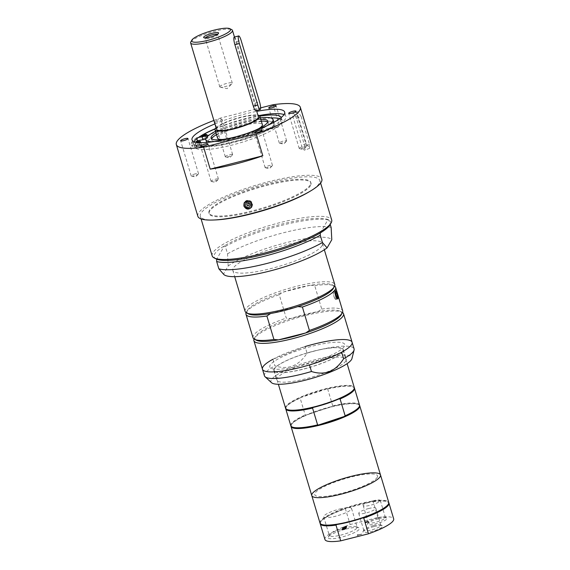 <?xml version="1.0" encoding="UTF-8"?>
<svg xmlns="http://www.w3.org/2000/svg" width="570" height="570" viewBox="0 0 570 570"><rect width="100%" height="100%" fill="white"/><g stroke="black" fill="none" stroke-linecap="round" stroke-linejoin="round"><path stroke-width="0.43" stroke-dasharray="2.85 2.14" d="M215.218 128.72A48.357 9.74 163.3 0 1 259.158 115.539M284.017 114.641A48.357 9.74 163.3 0 1 285.976 116.444A48.357 9.74 163.3 0 1 285.534 118.71A48.357 9.74 163.3 0 1 237.562 141.082A48.357 9.74 163.3 0 1 193.33 144.239A48.357 9.74 163.3 0 1 193.394 142.799L191.157 143.405L192.033 146.326L198.21 144.666A3.513 0.705 163.3 0 1 201.303 144.466A3.513 0.705 163.3 0 1 199.7 145.599L194.869 147.63A45.778 9.22 -16.7 0 0 242.87 142.016A45.778 9.22 -16.7 0 0 282.171 120.612A45.778 9.22 -16.7 0 0 279.72 118.674M215.104 128.97A45.778 9.22 163.3 0 1 259.813 116.152M281.238 117.52A45.778 9.22 163.3 0 1 281.295 117.684A45.778 9.22 163.3 0 1 241.986 139.094A45.778 9.22 163.3 0 1 193.992 144.702L198.823 142.678A3.513 0.705 -16.7 0 0 198.959 142.614M195.681 142.186L193.394 142.799A48.357 9.74 163.3 0 1 193.971 141.652M198.182 142.557A1.952 0.392 163.3 0 1 196.543 143.091A1.952 0.392 163.3 0 1 195.196 143.113A1.952 0.392 163.3 0 1 196.458 142.336M205.008 138.104A1.952 0.392 -16.7 0 0 202.621 139.201A1.952 0.392 -16.7 0 0 204.602 139.023A1.952 0.392 -16.7 0 0 206.361 138.083A1.952 0.392 -16.7 0 0 205.008 138.104M198.46 144.937A1.952 0.392 -16.7 0 0 196.073 146.041A1.952 0.392 -16.7 0 0 198.054 145.856A1.952 0.392 -16.7 0 0 199.814 144.915A1.952 0.392 -16.7 0 0 198.46 144.937M204.124 134.135L205.001 137.064L207.509 137.448A3.513 0.705 163.3 0 1 207.851 137.634A3.513 0.705 163.3 0 1 205.784 138.952M193.992 144.702L194.869 147.63M270.942 117.976A45.778 9.22 -16.7 0 0 209.667 134.698M207.316 135.852A45.778 9.22 -16.7 0 0 205.001 137.064M196.842 138.702L196.565 137.762L198.552 137.42M191.157 143.405A50.701 10.21 163.3 0 1 196.565 137.762M192.033 146.326A50.701 10.21 163.3 0 1 195.517 142.144M273.835 124.823A35.098 7.068 163.3 0 1 239.015 141.068A35.098 7.068 163.3 0 1 206.91 143.355A35.098 7.068 163.3 0 1 238.502 126.497A35.098 7.068 163.3 0 1 274.149 123.184A35.098 7.068 163.3 0 1 273.835 124.823M268.406 125.058A35.098 7.068 163.3 0 1 212.745 141.759M215.503 131.292A35.098 7.068 163.3 0 1 260.333 117.84M246.931 133.465A29.64 5.971 163.3 0 1 235.289 136.957M215.966 132.824A29.64 5.971 163.3 0 1 260.796 119.379M267.75 122.073A29.64 5.971 163.3 0 1 268.349 122.849A29.64 5.971 163.3 0 1 268.078 124.239A29.64 5.971 163.3 0 1 238.68 137.954A29.64 5.971 163.3 0 1 211.57 139.885A29.64 5.971 163.3 0 1 211.641 138.909M216.493 134.584A29.64 5.971 163.3 0 1 261.324 121.132M258.972 128.528A23.399 4.71 163.3 0 1 222.528 139.465M217.548 138.09A23.399 4.71 163.3 0 1 238.609 126.853A23.399 4.71 163.3 0 1 262.371 124.645M216.051 127.68A23.399 4.71 163.3 0 1 236.101 118.51A23.399 4.71 163.3 0 1 257.889 115.126M216.536 129.304A21.838 4.396 163.3 0 1 236.194 118.809A21.838 4.396 163.3 0 1 258.374 116.75M190.822 41.952A21.838 4.396 163.3 0 1 210.287 32.462A21.838 4.396 163.3 0 1 231.762 29.669M217.441 34.271A6.534 1.318 163.3 0 1 217.726 34.521A6.534 1.318 163.3 0 1 217.669 34.82A6.534 1.318 163.3 0 1 211.848 37.663A6.534 1.318 163.3 0 1 205.421 38.496A6.534 1.318 163.3 0 1 205.207 38.276A6.534 1.318 163.3 0 1 205.271 37.969A6.534 1.318 163.3 0 1 205.307 37.912M219.842 86.547A6.534 1.318 -16.7 0 0 219.785 86.847A6.534 1.318 -16.7 0 0 220.291 87.167A6.534 1.318 -16.7 0 0 226.418 86.234A6.534 1.318 -16.7 0 0 232.047 83.64A6.534 1.318 -16.7 0 0 232.296 83.092A6.534 1.318 -16.7 0 0 226.326 83.519A6.534 1.318 -16.7 0 0 219.842 86.547M214.918 123.904A48.357 9.74 163.3 0 1 256.757 111.357M260.64 107.88L220.44 118.076L227.024 140.028A64.738 13.039 163.3 0 1 279.642 126.683L273.059 104.723M213.893 120.47A64.738 13.039 163.3 0 1 220.44 118.076M221.844 119.258A3.833 0.77 163.3 0 1 222.093 119.436A3.833 0.77 163.3 0 1 218.638 121.275A3.833 0.77 163.3 0 1 214.74 121.638A3.833 0.77 163.3 0 1 217.626 119.978A3.833 0.77 163.3 0 1 221.844 119.258M197.84 216.272A64.738 13.039 163.3 0 1 256.101 185.179A64.738 13.039 163.3 0 1 321.865 179.066M301.181 116.622L298.06 111.734L297.911 115.731L306.254 143.54L309.667 148.314L309.524 144.424L301.181 116.622L296.457 118.382L304.8 146.191A4.681 1.411 69.6 0 1 304.793 150.131A4.681 1.411 69.6 0 1 301.523 145.3L293.18 117.491A4.681 1.411 69.6 0 1 293.187 113.551A4.681 1.411 69.6 0 1 296.457 118.382M251.783 206.832A4.289 4.111 -150 0 0 247.038 200.384A4.289 4.111 -150 0 0 244.373 202.557M244.103 205.179A4.289 4.111 -150 0 0 249.767 208.342M252.097 204.331A3.897 3.734 -150 0 0 246.226 201.117M244.865 202.457A3.897 3.734 -150 0 0 246.375 207.644A3.897 3.734 -150 0 0 251.619 206.361M249.119 205.307A1.211 1.161 -150 0 0 247.793 203.469A1.211 1.161 -150 0 0 247.031 204.103M285.855 141.638A3.833 0.77 -16.7 0 0 286.503 141.182A3.833 0.77 -16.7 0 0 286.653 140.861A3.833 0.77 -16.7 0 0 282.756 141.218A3.833 0.77 -16.7 0 0 279.3 143.063A3.833 0.77 -16.7 0 0 279.599 143.248A3.833 0.77 -16.7 0 0 285.855 141.638M232.382 154.385A3.833 0.77 -16.7 0 0 228.164 155.104A3.833 0.77 -16.7 0 0 225.285 156.764A3.833 0.77 -16.7 0 0 225.578 156.95A3.833 0.77 -16.7 0 0 229.176 156.401A3.833 0.77 -16.7 0 0 232.482 154.883A3.833 0.77 -16.7 0 0 232.631 154.563A3.833 0.77 -16.7 0 0 232.382 154.385M195.403 173.829A3.833 0.77 -16.7 0 0 191.178 175.881A3.833 0.77 -16.7 0 0 191.477 176.073A3.833 0.77 -16.7 0 0 195.075 175.524A3.833 0.77 -16.7 0 0 198.381 174A3.833 0.77 -16.7 0 0 198.524 173.679A3.833 0.77 -16.7 0 0 195.403 173.829M211.897 180.519A3.833 0.77 -16.7 0 0 211.099 181.303A3.833 0.77 -16.7 0 0 211.399 181.488A3.833 0.77 -16.7 0 0 214.99 180.939A3.833 0.77 -16.7 0 0 218.296 179.415A3.833 0.77 -16.7 0 0 218.445 179.094A3.833 0.77 -16.7 0 0 215.88 179.108A3.833 0.77 -16.7 0 0 211.897 180.519M265.363 167.772A3.833 0.77 -16.7 0 0 265.413 167.787A3.833 0.77 -16.7 0 0 269.012 167.238A3.833 0.77 -16.7 0 0 272.317 165.713A3.833 0.77 -16.7 0 0 272.467 165.393A3.833 0.77 -16.7 0 0 268.57 165.756A3.833 0.77 -16.7 0 0 265.121 167.601A3.833 0.77 -16.7 0 0 265.363 167.772M302.342 148.328A3.833 0.77 -16.7 0 0 306.425 146.597A3.833 0.77 -16.7 0 0 306.567 146.276A3.833 0.77 -16.7 0 0 302.67 146.64A3.833 0.77 -16.7 0 0 299.221 148.478A3.833 0.77 -16.7 0 0 299.521 148.663A3.833 0.77 -16.7 0 0 302.342 148.328M227.024 140.028L279.642 126.683M310.294 184.872A53.167 10.709 163.3 0 1 257.555 209.475A53.167 10.709 163.3 0 1 208.926 212.945A53.167 10.709 163.3 0 1 256.778 187.416A53.167 10.709 163.3 0 1 310.771 182.393A53.167 10.709 163.3 0 1 310.294 184.872M310.507 185.606A53.167 10.709 163.3 0 1 257.775 210.209A53.167 10.709 163.3 0 1 209.147 213.679A53.167 10.709 163.3 0 1 256.992 188.143A53.167 10.709 163.3 0 1 310.992 183.127A53.167 10.709 163.3 0 1 310.507 185.606M214.327 219.97A62.401 12.569 163.3 0 1 200.305 216.329A62.401 12.569 163.3 0 1 256.457 186.362A62.401 12.569 163.3 0 1 319.841 180.469A62.401 12.569 163.3 0 1 319.271 183.383A62.401 12.569 163.3 0 1 310.13 191.228M212.161 255.852A62.401 12.569 163.3 0 1 268.313 225.877A62.401 12.569 163.3 0 1 331.697 219.984M216.059 258.901A60.84 12.255 163.3 0 1 224.423 245.841A60.84 12.255 163.3 0 1 281.117 224.245A60.84 12.255 163.3 0 1 328.028 219.564A60.84 12.255 163.3 0 1 330.115 224.687M320.304 232.923L328.028 219.564L328.954 220.191L330.237 224.48M222.799 273.572L223.483 274.149L228.185 266.012L227.544 253.785L225.349 246.468L224.423 245.841L216.707 259.2M223.818 274.512A56.993 11.478 163.3 0 1 223.483 274.149M228.185 266.012A56.993 11.478 163.3 0 1 285.834 242.763A56.993 11.478 163.3 0 1 331.79 239.735M322.036 245.684A46.797 9.426 163.3 0 1 275.609 267.337A46.797 9.426 163.3 0 1 232.809 270.394A46.797 9.426 163.3 0 1 274.925 247.914A46.797 9.426 163.3 0 1 322.463 243.497A46.797 9.426 163.3 0 1 322.036 245.684M227.544 253.785A62.401 12.569 163.3 0 1 283.974 232.638A62.401 12.569 163.3 0 1 331.149 227.508M225.349 246.468A62.401 12.569 163.3 0 1 281.78 225.321A62.401 12.569 163.3 0 1 328.954 220.191M245.1 311.377A46.797 9.426 163.3 0 1 287.223 288.897A46.797 9.426 163.3 0 1 334.754 284.48M248.499 313.906A45.244 9.113 163.3 0 1 247.423 310.315A45.244 9.113 163.3 0 1 282.912 292.175A45.244 9.113 163.3 0 1 310.166 285.264A45.244 9.113 163.3 0 1 332.239 284.872A45.244 9.113 163.3 0 1 333.315 288.463M310.166 285.264L282.912 292.175L279.236 294.683L286.261 318.096L290.821 318.516A45.244 9.113 163.3 0 1 318.067 311.605L321.751 309.097L314.726 285.677L310.166 285.264M341.216 314.804A45.244 9.113 163.3 0 0 340.14 311.213A45.244 9.113 163.3 0 0 318.067 311.605L290.821 318.516A45.244 9.113 163.3 0 0 255.332 336.663L254.284 338.502A46.797 9.426 163.3 0 1 296.001 318.167A46.797 9.426 163.3 0 1 342.021 312.182A46.797 9.426 163.3 0 1 342.506 312.46M270.572 313.514L297.825 306.603M321.751 309.097A46.797 9.426 163.3 0 1 342.663 310.821M256.407 340.247A45.244 9.113 163.3 0 1 255.332 336.663M253.009 337.718A46.797 9.426 163.3 0 1 286.261 318.096M314.726 285.677A46.797 9.426 163.3 0 1 334.12 285.834A46.797 9.426 163.3 0 1 334.604 286.119M333.315 291.249A4.289 0.876 -104.2 0 1 333.471 291.12A4.289 0.876 -104.2 0 1 335.381 295.06A4.289 0.876 -104.2 0 1 335.58 299.435A4.289 0.876 -104.2 0 1 333.785 295.923A4.289 0.876 -104.2 0 1 333.315 291.249M333.429 291.619A3.897 0.798 -104.2 0 1 333.564 291.498A3.897 0.798 -104.2 0 1 335.303 295.082A3.897 0.798 -104.2 0 1 335.488 299.058A3.897 0.798 -104.2 0 1 333.856 295.866A3.897 0.798 -104.2 0 1 333.429 291.619M337.697 298.409C338.302 297.547 336.272 290.55 335.63 290.971M335.345 291.776L336.599 297.526M336.386 295.802L335.93 293.956M334.925 293.956L335.559 296.265L334.925 293.956M246.133 312.659A46.797 9.426 163.3 0 1 246.383 312.161A46.797 9.426 163.3 0 1 279.236 294.683M254.042 339.007A46.797 9.426 163.3 0 1 254.284 338.502M262.449 369.189A46.797 9.426 163.3 0 1 304.565 346.71A46.797 9.426 163.3 0 1 352.103 342.285M344.394 346.325A39.123 7.88 163.3 0 1 283.839 368.876A39.123 7.88 163.3 0 1 293.586 352.018A39.123 7.88 163.3 0 1 344.394 346.325M305.064 346.56L272.902 359.271L274.882 365.855C288.149 370.122 298.872 365.883 307.038 353.144L305.064 346.56M309.489 364.914L341.644 352.203M307.038 353.144A46.797 9.426 163.3 0 1 354.077 348.876M271.512 382.677A42.294 8.522 163.3 0 1 308.997 361.48A42.294 8.522 163.3 0 1 351.961 358.544M264.423 375.772A46.797 9.426 163.3 0 1 274.882 365.855M345.855 360.917A36.273 7.303 163.3 0 1 309.881 377.696A36.273 7.303 163.3 0 1 276.707 380.062A36.273 7.303 163.3 0 1 309.346 362.641A36.273 7.303 163.3 0 1 346.19 359.221A36.273 7.303 163.3 0 1 345.855 360.917M343.005 351.398A36.273 7.303 163.3 0 1 307.023 368.184A36.273 7.303 163.3 0 1 273.849 370.55A36.273 7.303 163.3 0 1 306.489 353.129A36.273 7.303 163.3 0 1 343.332 349.702A36.273 7.303 163.3 0 1 343.005 351.398M342.634 351.49A35.882 7.225 163.3 0 1 307.038 368.099A35.882 7.225 163.3 0 1 274.227 370.436A35.882 7.225 163.3 0 1 306.517 353.208A35.882 7.225 163.3 0 1 342.962 349.816A35.882 7.225 163.3 0 1 342.634 351.49M285.534 408.127A35.882 7.225 163.3 0 1 317.825 390.892A35.882 7.225 163.3 0 1 354.262 387.507M287.166 409.566A35.49 7.146 163.3 0 1 286.318 406.752A35.49 7.146 163.3 0 1 300.967 397.468A35.49 7.146 163.3 0 1 326.646 388.968A35.49 7.146 163.3 0 1 352.851 386.795A35.49 7.146 163.3 0 1 353.699 389.609M326.646 388.968L300.967 397.468L300.148 398.138L305.199 414.967L306.233 415.031A35.49 7.146 163.3 0 1 331.918 406.531L332.73 405.861L327.679 389.032L326.646 388.968M358.965 407.172A35.49 7.146 163.3 0 0 358.124 404.358A35.49 7.146 163.3 0 0 331.918 406.531L306.233 415.031A35.49 7.146 163.3 0 0 291.591 424.315L291.327 424.778A35.882 7.225 163.3 0 1 323.311 409.189A35.882 7.225 163.3 0 1 358.594 404.593A35.882 7.225 163.3 0 1 359.599 405.448M313.372 407.393L339.05 398.893M332.73 405.861A35.882 7.225 163.3 0 1 359.535 405.07M292.431 427.13A35.49 7.146 163.3 0 1 291.591 424.315M290.8 425.69A35.882 7.225 163.3 0 1 305.199 414.967M327.679 389.032A35.882 7.225 163.3 0 1 353.322 387.03A35.882 7.225 163.3 0 1 354.326 387.885M285.691 408.476A35.882 7.225 163.3 0 1 286.062 407.215A35.882 7.225 163.3 0 1 300.148 398.138M290.957 426.039A35.882 7.225 163.3 0 1 291.327 424.778M311.769 495.572A35.882 7.225 163.3 0 1 344.059 478.344A35.882 7.225 163.3 0 1 380.503 474.953M377.212 477.382A32.761 6.598 163.3 0 1 326.51 496.263A32.761 6.598 163.3 0 1 334.676 482.149A32.761 6.598 163.3 0 1 377.212 477.382M319.998 523.018A35.882 7.225 163.3 0 1 352.288 505.782A35.882 7.225 163.3 0 1 388.733 502.398M321.63 524.464A35.49 7.146 163.3 0 1 320.789 521.643A35.49 7.146 163.3 0 1 346.239 508.205A35.49 7.146 163.3 0 1 372.139 501.636A35.49 7.146 163.3 0 1 387.322 501.686A35.49 7.146 163.3 0 1 388.17 504.5M336.813 524.507L362.712 517.938M324.943 539.484A35.882 7.225 163.3 0 1 350.137 524.543L377.903 517.503A35.882 7.225 163.3 0 1 393.678 518.864M374.226 526.523A10.26 2.066 163.3 0 1 382.249 525.782A10.26 2.066 163.3 0 1 373.343 531.055A10.26 2.066 163.3 0 1 363.012 531.553A10.26 2.066 163.3 0 1 374.226 526.523M378.715 518.757A10.26 2.066 163.3 0 1 386.738 518.016A10.26 2.066 163.3 0 1 377.832 523.296A10.26 2.066 163.3 0 1 367.5 523.794A10.26 2.066 163.3 0 1 378.715 518.757M346.118 529.045A16.345 3.292 163.3 0 1 358.893 527.87A16.345 3.292 163.3 0 1 344.715 536.27A16.345 3.292 163.3 0 1 328.249 537.061A16.345 3.292 163.3 0 1 346.118 529.045M364.971 522.07L366.432 522.191L364.437 522.982L368.954 521.835L369.068 521.293L364.85 522.27M364.807 522.127L366.282 522.227L364.394 522.84L369.132 521.536L369.025 521.144L364.928 521.92M357.611 534.803L357.212 535.486L361.815 534.183L357.839 535.194L358.145 534.667L357.561 534.653L357.212 535.486M341.38 529.957L345.897 528.81L346.325 528.069L345.791 528.205L345.448 528.789L344.216 529.103L344.529 528.561L343.995 528.696L342.007 529.665L342.342 529.081L341.337 529.808L345.897 528.81M342.385 528.226L343.91 528.233L341.843 529.159L346.361 527.998L344.864 527.984L346.895 527.079L342.278 528.404M342.955 527.236L345.071 526.837L342.456 528.098L346.966 526.951L345.292 527.243L345.605 526.701L347.465 526.096L342.862 527.393M342.819 527.25L345.028 526.687L344.715 527.236L342.413 527.955L346.923 526.808L345.242 527.1L347.422 525.946L342.905 527.093M342.235 528.262L343.867 528.091L341.801 529.01L346.318 527.856L344.822 527.841L346.852 526.937L342.335 528.077M345.847 528.668L346.282 527.927L345.406 528.647L344.173 528.96L344.487 528.411L343.952 528.547L343.639 529.095L341.964 529.516L342.299 528.932L341.337 529.808M357.169 535.337L361.772 534.04L357.789 535.045L358.095 534.518L357.561 534.653M367.971 521.436L368.484 521.664L366.781 522.099L367.971 521.436L368.526 521.814L366.831 522.241L368.013 521.586M377.903 517.503L373.186 501.771L372.139 501.636L346.239 508.205L345.413 508.811L350.137 524.543M320.162 523.367A35.882 7.225 163.3 0 1 320.525 522.106A35.882 7.225 163.3 0 1 345.413 508.811M373.186 501.771A35.882 7.225 163.3 0 1 387.792 501.928A35.882 7.225 163.3 0 1 388.797 502.776M345.349 527.799A14.535 2.928 -16.7 0 0 329.46 534.924A14.535 2.928 -16.7 0 0 329.339 535.586A14.535 2.928 -16.7 0 0 344.095 534.218A14.535 2.928 -16.7 0 0 357.176 527.236A14.535 2.928 -16.7 0 0 356.706 526.751A14.535 2.928 -16.7 0 0 345.349 527.799M339.713 509.01A14.535 2.928 163.3 0 1 351.54 508.447A14.535 2.928 163.3 0 1 338.459 515.43A14.535 2.928 163.3 0 1 323.703 516.798A14.535 2.928 163.3 0 1 339.713 509.01M373.664 525.604A8.928 1.796 -16.7 0 0 363.902 529.979A8.928 1.796 -16.7 0 0 363.824 530.385A8.928 1.796 -16.7 0 0 372.894 529.544A8.928 1.796 -16.7 0 0 380.924 525.255A8.928 1.796 -16.7 0 0 380.639 524.956A8.928 1.796 -16.7 0 0 373.664 525.604M368.548 508.561A8.928 1.796 163.3 0 1 375.815 508.212A8.928 1.796 163.3 0 1 367.778 512.501A8.928 1.796 163.3 0 1 358.715 513.342A8.928 1.796 163.3 0 1 368.548 508.561M378.145 517.838A8.928 1.796 -16.7 0 0 368.391 522.213A8.928 1.796 -16.7 0 0 368.313 522.626A8.928 1.796 -16.7 0 0 377.383 521.785A8.928 1.796 -16.7 0 0 385.413 517.496A8.928 1.796 -16.7 0 0 385.128 517.197A8.928 1.796 -16.7 0 0 378.145 517.838M373.036 500.795A8.928 1.796 163.3 0 1 380.304 500.453A8.928 1.796 163.3 0 1 372.267 504.742A8.928 1.796 163.3 0 1 363.197 505.583A8.928 1.796 163.3 0 1 373.036 500.795M234.249 37.078A6.242 1.282 -104.2 0 1 236.678 41.574L255.125 103.049A6.242 1.282 -104.2 0 1 255.98 110.452A6.242 1.282 -104.2 0 1 255.759 110.644M206.632 134.527L207.509 137.448M198.823 142.678L199.7 145.599M197.334 141.738L198.21 144.666M309.524 144.424L304.8 146.191M306.254 143.54L301.523 145.3M297.911 115.731L293.18 117.491M255.125 103.049L259.564 101.923M236.678 41.574L241.124 40.449M201.744 136.28L202.621 139.201M205.478 135.154L206.361 138.083M195.196 143.113L196.073 146.041M198.93 141.987L199.814 144.915M207.494 136.437L207.851 137.634M281.295 117.684L282.171 120.612M200.768 142.685L201.303 144.466M206.639 142.457L206.91 143.355M273.878 122.286L274.149 123.184M211.042 138.132L211.57 139.885M267.822 121.097L268.349 122.849M234.455 37.029L256.493 110.459M217.669 34.82L218.517 33.324M205.421 38.496L203.896 37.713M232.296 83.092L217.726 34.521M219.785 86.847L205.207 38.276M220.291 87.167L227.145 88.656L232.047 83.64M192.012 139.85L193.33 144.239M284.658 112.055L285.976 116.444M309.667 148.314L304.793 150.131M298.053 111.734L293.187 113.551M244.53 202.264L244.202 202.827M251.954 206.561L251.627 207.124M286.653 140.861L276.115 105.735M279.3 143.063L268.762 107.937M279.599 143.248L283.625 144.125L286.503 141.182M232.631 154.563L222.093 119.436M225.285 156.764L214.74 121.638M225.578 156.95L229.603 157.826L232.482 154.883M198.524 173.679L187.986 138.553M191.178 175.881L180.64 140.754M191.477 176.073L195.503 176.942L198.381 174M218.445 179.094L207.908 143.968M211.099 181.303L200.562 146.177M211.399 181.488L215.417 182.357L218.296 179.415M272.467 165.393L261.929 130.266M265.121 167.601L254.583 132.475M265.413 167.787L269.439 168.656L272.317 165.713M306.567 146.276L296.03 111.15M299.221 148.478L288.684 113.352M299.521 148.663L303.546 149.54L306.425 146.597M208.926 212.945L209.147 213.679M310.771 182.393L310.992 183.127M200.305 216.329L201.082 218.93M319.841 180.469L320.618 183.063M232.809 270.394L234.69 276.671M322.463 243.497L324.344 249.774M335.68 290.558L333.471 291.12M337.789 298.872L335.58 299.435M335.424 291.028L333.564 291.498M337.283 298.602L335.488 299.058M336.158 295.965L337.062 297.255M335.63 293.899L335.823 292.267M335.709 293.728L334.968 293.921A1.247 1.247 0 0 1 336.036 294.512M336.3 296.072L335.559 296.265M335.573 296.257A1.247 1.247 0 0 0 336.214 295.246M332.239 284.872L334.12 285.834M247.423 310.315L246.383 312.161M340.14 311.213L342.021 312.182M273.849 370.55L276.707 380.062M343.332 349.702L346.19 359.221M274.227 370.436L278.374 384.273M342.962 349.816L347.109 363.653M352.851 386.795L353.322 387.03M286.318 406.752L286.062 407.215M358.124 404.358L358.594 404.593M320.789 521.643L320.525 522.106M329.46 534.924L328.249 537.061M356.706 526.751L358.893 527.87M323.703 516.798L329.339 535.586M351.54 508.447L357.176 527.236M363.902 529.979L363.012 531.553M380.639 524.956L382.249 525.782M358.715 513.342L363.824 530.385M375.815 508.212L380.924 525.255M368.391 522.213L367.5 523.794M385.128 517.197L386.738 518.016M363.197 505.583L368.313 522.626M380.304 500.453L385.413 517.496M387.322 501.686L387.792 501.928"/><path stroke-width="0.85" d="M193.971 141.652A48.357 9.74 163.3 0 1 198.552 137.42A48.357 9.74 163.3 0 1 215.218 128.72M259.158 115.539A48.357 9.74 163.3 0 1 284.017 114.641M198.552 137.42L202.051 136.821A3.513 0.705 -16.7 0 0 205.442 135.81A3.513 0.705 -16.7 0 0 206.974 134.705A3.513 0.705 -16.7 0 0 206.632 134.527L204.124 134.135A45.778 9.22 163.3 0 1 215.104 128.97M259.813 116.152A45.778 9.22 163.3 0 1 281.238 117.52M198.959 142.614A3.513 0.705 -16.7 0 0 200.426 141.545A3.513 0.705 -16.7 0 0 197.334 141.738L195.681 142.186M196.458 142.336A1.952 0.392 163.3 0 1 197.583 142.008A1.952 0.392 163.3 0 1 198.93 141.987A1.952 0.392 163.3 0 1 198.182 142.557M203.091 136.258A1.952 0.392 163.3 0 1 201.744 136.28A1.952 0.392 163.3 0 1 204.131 135.175A1.952 0.392 163.3 0 1 205.478 135.154A1.952 0.392 163.3 0 1 203.091 136.258M205.784 138.952A3.513 0.705 163.3 0 1 202.927 139.743L197.441 140.69L196.842 138.702M279.72 118.674A45.778 9.22 -16.7 0 0 270.942 117.976M209.667 134.698A45.778 9.22 -16.7 0 0 207.316 135.852M195.517 142.144A50.701 10.21 163.3 0 1 197.441 140.69M260.333 117.84A35.098 7.068 163.3 0 1 273.051 119.529A35.098 7.068 163.3 0 1 272.731 121.168A35.098 7.068 163.3 0 1 268.406 125.058M212.745 141.759A35.098 7.068 163.3 0 1 205.813 139.7A35.098 7.068 163.3 0 1 215.503 131.292M260.796 119.379A29.64 5.971 163.3 0 1 267.822 121.097A29.64 5.971 163.3 0 1 267.551 122.479A29.64 5.971 163.3 0 1 246.931 133.465M235.289 136.957A29.64 5.971 163.3 0 1 211.042 138.132A29.64 5.971 163.3 0 1 215.966 132.824M211.641 138.909A29.64 5.971 163.3 0 1 216.493 134.584M261.324 121.132A29.64 5.971 163.3 0 1 267.75 122.073M257.889 115.126A23.399 4.71 163.3 0 1 259.87 116.301L262.371 124.645A23.399 4.71 163.3 0 1 262.157 125.735A23.399 4.71 163.3 0 1 258.972 128.528M222.528 139.465A23.399 4.71 163.3 0 1 217.548 138.09L215.047 129.753A23.399 4.71 163.3 0 1 216.051 127.68M259.87 116.301A23.399 4.71 163.3 0 1 259.656 117.399A23.399 4.71 163.3 0 1 236.443 128.222A23.399 4.71 163.3 0 1 215.047 129.753M256.493 110.459L258.374 116.75A21.838 4.396 163.3 0 1 258.174 117.769A21.838 4.396 163.3 0 1 236.514 127.879A21.838 4.396 163.3 0 1 216.536 129.304L190.629 42.95A21.838 4.396 163.3 0 1 190.822 41.952L191.862 40.107A20.278 4.083 163.3 0 1 209.938 31.3A20.278 4.083 163.3 0 1 229.881 28.7A20.278 4.083 163.3 0 1 230.351 30.331A20.278 4.083 163.3 0 1 208.228 40.249A20.278 4.083 163.3 0 1 191.862 40.107M229.881 28.7L231.762 29.669A21.838 4.396 163.3 0 1 232.467 30.395A21.838 4.396 163.3 0 1 232.268 31.421A21.838 4.396 163.3 0 1 210.608 41.525A21.838 4.396 163.3 0 1 190.629 42.95M203.711 37.086A7.802 1.568 -16.7 0 0 203.896 37.713A7.802 1.568 -16.7 0 0 211.563 36.715A7.802 1.568 -16.7 0 0 218.517 33.324A7.802 1.568 -16.7 0 0 212.218 33.274A7.802 1.568 -16.7 0 0 203.711 37.086M205.307 37.912A6.534 1.318 163.3 0 1 211.092 35.141A6.534 1.318 163.3 0 1 217.441 34.271M256.757 111.357A48.357 9.74 163.3 0 1 284.658 112.055A48.357 9.74 163.3 0 1 284.216 114.314A48.357 9.74 163.3 0 1 236.244 136.693A48.357 9.74 163.3 0 1 192.012 139.85A48.357 9.74 163.3 0 1 214.918 123.904M203.611 147.181L256.229 133.836L262.82 155.788A64.738 13.039 163.3 0 1 210.202 169.133L203.611 147.181A64.738 13.039 163.3 0 1 176.322 144.559A64.738 13.039 163.3 0 1 213.893 120.47M260.64 107.88L273.059 104.723A64.738 13.039 163.3 0 1 300.347 107.352A64.738 13.039 163.3 0 1 299.756 110.373A64.738 13.039 163.3 0 1 256.229 133.836M275.317 106.512A3.833 0.77 163.3 0 1 271.327 107.922A3.833 0.77 163.3 0 1 268.762 107.937A3.833 0.77 163.3 0 1 272.218 106.091A3.833 0.77 163.3 0 1 276.115 105.735A3.833 0.77 163.3 0 1 275.317 106.512M184.865 138.702A3.833 0.77 163.3 0 1 187.986 138.553A3.833 0.77 163.3 0 1 184.537 140.398A3.833 0.77 163.3 0 1 180.64 140.754A3.833 0.77 163.3 0 1 184.865 138.702M201.36 145.393A3.833 0.77 163.3 0 1 205.343 143.982A3.833 0.77 163.3 0 1 207.908 143.968A3.833 0.77 163.3 0 1 204.452 145.813A3.833 0.77 163.3 0 1 200.562 146.177A3.833 0.77 163.3 0 1 201.36 145.393M254.826 132.646A3.833 0.77 163.3 0 1 254.583 132.475A3.833 0.77 163.3 0 1 258.032 130.63A3.833 0.77 163.3 0 1 261.929 130.266A3.833 0.77 163.3 0 1 259.044 131.927A3.833 0.77 163.3 0 1 254.826 132.646M291.804 113.209A3.833 0.77 163.3 0 1 288.684 113.352A3.833 0.77 163.3 0 1 292.132 111.513A3.833 0.77 163.3 0 1 296.03 111.15A3.833 0.77 163.3 0 1 291.804 113.209M300.347 107.352L321.865 179.066A64.738 13.039 163.3 0 1 321.273 182.094A64.738 13.039 163.3 0 1 257.056 212.047A64.738 13.039 163.3 0 1 197.84 216.272L176.322 144.559M243.853 205.991L244.202 202.827L246.696 200.968C251.049 200.975 252.695 203.027 251.627 207.124C248.655 210.073 246.062 209.696 243.853 205.991M244.373 202.557A4.289 4.111 -150 0 0 244.103 205.179M249.767 208.342A4.289 4.111 -150 0 0 251.783 206.832M246.226 201.117A3.897 3.734 -150 0 0 244.865 202.457L244.58 202.948M251.349 206.832L251.619 206.361A3.897 3.734 -150 0 0 252.097 204.331M246.831 201.296L244.559 202.991C241.965 206.995 249.083 211.235 251.313 206.896L251.363 206.81C252.239 203.119 250.729 201.281 246.831 201.296M248.741 207.772C244.715 206.782 244.16 204.929 247.074 202.215C251.114 203.169 251.669 205.022 248.741 207.772M247.679 203.668A1.211 1.161 -150 0 0 247.437 205.798A1.211 1.161 -150 0 0 248.947 204.103A1.211 1.161 -150 0 0 247.679 203.668M247.031 204.103A1.211 1.161 -150 0 0 249.119 205.307M262.82 155.788L210.202 169.133M310.13 191.228A62.401 12.569 163.3 0 1 214.327 219.97M320.618 183.063L331.697 219.984A62.401 12.569 163.3 0 1 331.163 222.841A62.401 12.569 163.3 0 1 331.127 222.906A62.401 12.569 163.3 0 1 275.431 249.988A62.401 12.569 163.3 0 1 214.178 257.939A62.401 12.569 163.3 0 1 212.161 255.852L201.082 218.93M331.163 222.841L330.115 224.687A60.84 12.255 163.3 0 1 330.087 224.744A60.84 12.255 163.3 0 1 320.304 232.923A60.84 12.255 163.3 0 1 263.618 254.519A60.84 12.255 163.3 0 1 216.707 259.2A60.84 12.255 163.3 0 1 216.059 258.901L214.178 257.939M330.237 224.48L331.149 227.508L331.79 239.735L327.087 247.872L322.456 242.542L320.262 235.225L320.304 232.923M216.707 259.2L216.657 261.502L218.852 268.819L223.818 274.512A56.993 11.478 163.3 0 0 270.486 270.857A56.993 11.478 163.3 0 0 327.087 247.872M322.456 242.542A62.401 12.569 163.3 0 1 266.026 263.689A62.401 12.569 163.3 0 1 218.852 268.819M320.262 235.225A62.401 12.569 163.3 0 1 263.832 256.372A62.401 12.569 163.3 0 1 216.657 261.502M324.344 249.774L334.754 284.48A46.797 9.426 163.3 0 1 334.355 286.617A46.797 9.426 163.3 0 1 334.334 286.66A46.797 9.426 163.3 0 1 292.553 306.981A46.797 9.426 163.3 0 1 246.618 312.944A46.797 9.426 163.3 0 1 245.1 311.377L234.69 276.671M334.355 286.617L333.315 288.463A45.244 9.113 163.3 0 1 333.286 288.506A45.244 9.113 163.3 0 1 297.825 306.603A45.244 9.113 163.3 0 1 270.572 313.514A45.244 9.113 163.3 0 1 248.499 313.906L246.618 312.944M297.825 306.603L302.385 307.023L309.41 330.443L305.727 332.951L278.481 339.863L273.921 339.442L266.895 316.022L270.572 313.514M334.604 286.119A46.797 9.426 163.3 0 1 335.637 287.401L342.663 310.821A46.797 9.426 163.3 0 1 342.257 312.966L341.216 314.804A45.244 9.113 163.3 0 1 341.195 314.847A45.244 9.113 163.3 0 1 305.727 332.951A45.244 9.113 163.3 0 1 278.481 339.863A45.244 9.113 163.3 0 1 256.407 340.247L254.519 339.285A46.797 9.426 163.3 0 1 253.009 337.718L245.984 314.298A46.797 9.426 163.3 0 1 246.133 312.659M342.257 312.966A46.797 9.426 163.3 0 1 309.41 330.443M273.921 339.442A46.797 9.426 163.3 0 1 254.519 339.285M335.637 287.401A46.797 9.426 163.3 0 1 302.385 307.023M337.176 293.692C338.06 296.614 338.267 298.345 337.789 298.872C336.599 299.442 334.597 291.705 335.538 290.686L337.176 293.692M335.424 291.028L335.345 291.776M336.599 297.526L337.697 298.409M337.583 297.497C336.421 296.557 335.865 294.704 335.908 291.933C336.899 292.909 337.454 294.761 337.583 297.497L337.07 297.255M335.93 293.956L336.386 295.802M266.895 316.022A46.797 9.426 163.3 0 1 245.984 314.298M342.506 312.46A46.797 9.426 163.3 0 1 343.539 313.749A46.797 9.426 163.3 0 1 343.112 315.937A46.797 9.426 163.3 0 1 296.692 337.59A46.797 9.426 163.3 0 1 253.885 340.646A46.797 9.426 163.3 0 1 254.042 339.007M305.064 346.56A46.797 9.426 163.3 0 1 352.103 342.285A46.797 9.426 163.3 0 1 351.676 344.472A46.797 9.426 163.3 0 1 305.249 366.132A46.797 9.426 163.3 0 1 262.449 369.189A46.797 9.426 163.3 0 1 272.902 359.271M309.489 364.914A46.797 9.426 163.3 0 1 262.449 369.189L264.423 375.772A46.797 9.426 163.3 0 0 265.064 376.749A46.797 9.426 163.3 0 0 311.462 371.498L309.489 364.914M343.539 313.749L352.103 342.285A46.797 9.426 163.3 0 1 341.644 352.203L343.617 358.786C335.452 371.526 324.729 375.765 311.462 371.498M352.103 342.285L354.077 348.876A46.797 9.426 163.3 0 1 354.084 350.044A46.797 9.426 163.3 0 1 353.649 351.063A46.797 9.426 163.3 0 1 343.617 358.786M354.084 350.044L351.961 358.544A42.294 8.522 163.3 0 1 351.576 359.463A42.294 8.522 163.3 0 1 312.032 378.352A42.294 8.522 163.3 0 1 271.512 382.677L265.064 376.749M347.109 363.653L354.262 387.507A35.882 7.225 163.3 0 1 353.956 389.146A35.882 7.225 163.3 0 1 353.942 389.182A35.882 7.225 163.3 0 1 321.915 404.757A35.882 7.225 163.3 0 1 286.696 409.331A35.882 7.225 163.3 0 1 285.534 408.127L278.374 384.273M353.956 389.146L353.699 389.609A35.49 7.146 163.3 0 1 353.678 389.638A35.49 7.146 163.3 0 1 339.05 398.893A35.49 7.146 163.3 0 1 313.372 407.393A35.49 7.146 163.3 0 1 287.166 409.566L286.696 409.331M339.05 398.893L340.083 398.957L345.135 415.786L344.323 416.456L318.637 424.956L317.604 424.892L312.552 408.063L313.372 407.393M354.326 387.885A35.882 7.225 163.3 0 1 354.483 388.234L359.535 405.07A35.882 7.225 163.3 0 1 359.228 406.709L358.965 407.172A35.49 7.146 163.3 0 1 358.95 407.201A35.49 7.146 163.3 0 1 344.323 416.456A35.49 7.146 163.3 0 1 318.637 424.956A35.49 7.146 163.3 0 1 292.431 427.13L291.961 426.894A35.882 7.225 163.3 0 1 290.8 425.69L285.748 408.861A35.882 7.225 163.3 0 1 285.691 408.476M359.228 406.709A35.882 7.225 163.3 0 1 345.135 415.786M317.604 424.892A35.882 7.225 163.3 0 1 291.961 426.894M354.483 388.234A35.882 7.225 163.3 0 1 340.083 398.957M312.552 408.063A35.882 7.225 163.3 0 1 285.748 408.861M359.599 405.448A35.882 7.225 163.3 0 1 359.756 405.797A35.882 7.225 163.3 0 1 359.428 407.479A35.882 7.225 163.3 0 1 323.838 424.08A35.882 7.225 163.3 0 1 291.021 426.424A35.882 7.225 163.3 0 1 290.957 426.039M380.176 476.634A35.882 7.225 163.3 0 1 344.586 493.235A35.882 7.225 163.3 0 1 311.769 495.572A35.882 7.225 163.3 0 1 344.059 478.344A35.882 7.225 163.3 0 1 380.503 474.953A35.882 7.225 163.3 0 1 380.176 476.634A35.882 7.225 163.3 0 1 344.586 493.235A35.882 7.225 163.3 0 1 311.769 495.572L319.998 523.018A35.882 7.225 163.3 0 0 321.159 524.222A35.882 7.225 163.3 0 0 356.378 519.648A35.882 7.225 163.3 0 0 388.405 504.072A35.882 7.225 163.3 0 1 388.405 504.072A35.882 7.225 163.3 0 0 388.733 502.398L380.503 474.953A35.882 7.225 163.3 0 1 380.176 476.634M388.426 504.044L388.17 504.5A35.49 7.146 163.3 0 1 388.149 504.536A35.49 7.146 163.3 0 1 362.712 517.938A35.49 7.146 163.3 0 1 336.813 524.507A35.49 7.146 163.3 0 1 321.63 524.464L321.159 524.222M362.712 517.938L363.76 518.066L368.476 533.798L340.71 540.845L335.994 525.113L336.813 524.507M340.71 540.845A35.882 7.225 163.3 0 1 324.943 539.484L320.219 523.752A35.882 7.225 163.3 0 1 320.162 523.367M388.797 502.776A35.882 7.225 163.3 0 1 388.954 503.132L393.678 518.864A35.882 7.225 163.3 0 1 368.476 533.798M335.994 525.113A35.882 7.225 163.3 0 1 320.219 523.752M388.954 503.132A35.882 7.225 163.3 0 1 363.76 518.066M260.198 109.518L255.759 110.644A6.242 1.282 -104.2 0 1 253.329 106.148L234.89 44.681A6.242 1.282 -104.2 0 1 234.028 37.271A6.242 1.282 -104.2 0 1 234.249 37.078L238.688 35.953A6.242 1.282 -104.2 0 1 241.124 40.449L259.564 101.923A6.242 1.282 -104.2 0 1 260.198 109.518A6.242 1.282 -104.2 0 1 257.768 105.023L239.329 43.555A6.242 1.282 -104.2 0 1 238.688 35.953M202.051 136.821L202.927 139.743M253.329 106.148L257.768 105.023M234.89 44.681L239.329 43.555M206.974 134.705L207.494 136.437M200.426 141.545L200.768 142.685M205.813 139.7L206.639 142.457M273.051 119.529L273.878 122.286M232.467 30.395L234.455 37.029M244.608 202.906C241.659 206.611 249.111 211.406 251.363 206.81M247.088 205.143A1.247 1.247 0 0 0 248.164 205.777M335.63 290.971L336.378 291.705C337.825 296.265 338.295 298.481 337.789 298.345L337.283 298.602M336.214 295.246A1.247 1.247 0 0 0 336.036 294.512M253.885 340.646L262.449 369.189M291.021 426.424L311.769 495.572M359.756 405.797L380.503 474.953"/></g></svg>
